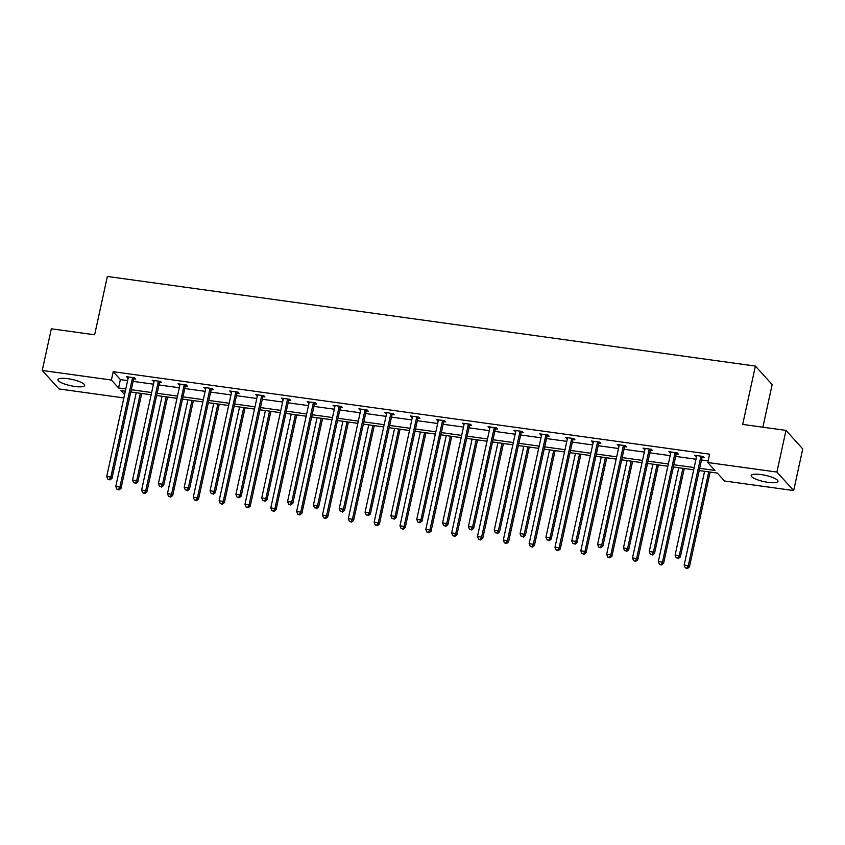 <?xml version="1.0" encoding="UTF-8"?>
<svg xmlns="http://www.w3.org/2000/svg" width="845" height="845" viewBox="0 0 845 845"><rect width="100%" height="100%" fill="white"/><g stroke="black" fill="none" stroke-linecap="round" stroke-linejoin="round"><path stroke-width="1.27" d="M67.801 378.676A13.689 3.222 12.3 0 1 84.701 385.489A13.689 3.222 12.3 0 1 74.867 386.471A13.689 3.222 12.3 0 1 57.956 379.658A13.689 3.222 12.3 0 1 67.801 378.676M761.049 474.552A13.689 3.222 12.3 0 1 777.96 481.365A13.689 3.222 12.3 0 1 768.116 482.347A13.689 3.222 12.3 0 1 751.205 475.534A13.689 3.222 12.3 0 1 761.049 474.552M762.866 427.2L772.161 384.57L755.398 366.075L107.357 276.452L94.64 334.789L51.334 328.8L42.25 370.469L111.392 380.028L118.575 387.95L125.81 388.953M755.398 366.075L742.681 424.412L785.987 430.401L802.75 448.896L793.666 490.554L724.524 480.995L717.342 473.073L699.206 470.57M123.845 397.921L59.013 388.953L42.25 370.469M785.987 430.401L776.904 472.07L793.666 490.554M159.747 382.394L161.596 382.648L160.465 381.401L152.185 380.25L154.022 381.602M211.419 389.534L213.267 389.798L212.137 388.542L203.856 387.401L205.694 388.742M263.091 396.685L264.939 396.939L263.809 395.692L255.528 394.552L257.366 395.893M314.752 403.836L316.611 404.09L315.481 402.833L307.2 401.692L309.038 403.044M366.424 410.976L368.283 411.23L367.152 409.983L358.871 408.843L360.709 410.184M418.095 418.127L419.954 418.381L418.824 417.134L410.543 415.983L412.381 417.335M469.767 425.267L471.626 425.521L470.485 424.274L462.204 423.134L464.053 424.475M521.439 432.418L523.298 432.672L522.157 431.425L513.876 430.274L515.725 431.626M573.111 439.558L574.97 439.822L573.829 438.566L565.548 437.425L567.386 438.766M624.782 446.709L626.631 446.963L625.501 445.716L617.22 444.565L619.058 445.917M676.454 453.849L678.303 454.114L677.172 452.857L668.891 451.716L670.729 453.057M699.692 468.32L714.944 470.433L707.761 462.511L709.578 454.177L113.209 371.694L120.391 379.616L127.627 380.62M133.13 381.38L153.463 384.19M158.966 384.95L179.298 387.76M184.802 388.52L205.134 391.33M210.637 392.101L230.96 394.911M236.473 395.671L256.796 398.481M262.309 399.241L282.631 402.051M288.134 402.811L308.467 405.632M313.97 406.392L334.303 409.202M339.806 409.962L360.139 412.772M365.642 413.532L385.975 416.342M391.478 417.113L411.811 419.923M417.314 420.683L437.647 423.493M443.15 424.253L463.482 427.063M468.986 427.823L489.318 430.644M494.821 431.404L515.154 434.214M520.657 434.974L540.99 437.784M546.493 438.544L566.826 441.354M572.329 442.115L592.662 444.935M598.165 445.695L618.498 448.505M624.001 449.265L644.334 452.075M649.837 452.835L670.169 455.656M675.673 456.416L696.005 459.226M701.508 459.986L708.11 460.895M702.29 457.43L704.138 457.684L703.008 456.437L694.727 455.286L696.565 456.638M650.618 450.279L652.467 450.533L651.337 449.286L643.056 448.146L644.893 449.487M598.947 443.139L600.795 443.393L599.665 442.146L591.384 440.995L593.222 442.347M547.275 435.988L549.134 436.242L547.993 434.995L539.712 433.855L541.55 435.196M495.603 428.837L497.462 429.102L496.321 427.845L488.04 426.704L489.889 428.056M443.931 421.697L445.79 421.951L444.65 420.704L436.379 419.553L438.217 420.905M392.26 414.546L394.119 414.81L392.988 413.554L384.707 412.413L386.545 413.754M340.588 407.406L342.447 407.66L341.317 406.413L333.036 405.262L334.873 406.614M288.916 400.255L290.775 400.509L289.645 399.262L281.364 398.122L283.202 399.463M237.255 393.115L239.103 393.369L237.973 392.122L229.692 390.971L231.53 392.323M185.583 385.964L187.432 386.218L186.301 384.971L178.02 383.831L179.858 385.172M133.911 378.824L135.76 379.078L134.63 377.831L126.349 376.68L128.186 378.032M113.209 371.694L111.392 380.028M707.761 462.511L776.904 472.07M125.313 391.193L120.972 390.601L124.574 394.573M693.692 469.809L673.37 466.989M667.856 466.229L647.534 463.419M642.02 462.659L621.698 459.849M616.195 459.088L595.862 456.279M590.359 455.518L570.026 452.698M564.523 451.938L544.191 449.128M538.688 448.368L518.355 445.558M512.852 444.797L492.519 441.977M487.016 441.217L466.683 438.407M461.18 437.647L440.847 434.837M435.344 434.076L415.011 431.267M409.508 430.506L389.175 427.686M383.672 426.926L363.339 424.116M357.836 423.356L337.504 420.546M332 419.785L311.668 416.976M306.165 416.205L285.832 413.395M280.329 412.635L259.996 409.825M254.493 409.064L234.16 406.255M228.657 405.494L208.324 402.674M202.821 401.914L182.488 399.104M176.985 398.344L156.652 395.534M151.149 394.773L130.817 391.964M131.313 389.714L151.646 392.524M157.149 393.284L177.482 396.094M182.985 396.854L203.307 399.664M208.821 400.435L229.143 403.245M234.656 404.005L254.979 406.815M260.482 407.575L280.815 410.385M286.318 411.145L306.65 413.965M312.154 414.726L332.486 417.536M337.989 418.296L358.322 421.106M363.825 421.866L384.158 424.676M389.661 425.436L409.994 428.257M415.497 429.017L435.83 431.827M441.333 432.587L461.666 435.397M467.169 436.157L487.502 438.977M493.005 439.738L513.337 442.548M518.841 443.308L539.173 446.118M544.676 446.878L565.009 449.688M570.512 450.448L590.845 453.269M596.348 454.029L616.681 456.839M622.184 457.599L642.517 460.409M648.02 461.169L668.353 463.979M673.856 464.75L694.189 467.56M120.391 379.616L118.575 387.95M696.09 455.476L695.857 456.543M670.254 451.906L670.022 452.962M644.418 448.336L644.186 449.392M618.582 444.755L618.35 445.822M592.746 441.185L592.525 442.241M566.91 437.615L566.689 438.671M541.075 434.034L540.853 435.101M515.249 430.464L515.017 431.531M489.413 426.894L489.181 427.95M463.578 423.324L463.345 424.38M437.742 419.743L437.509 420.81M411.906 416.173L411.673 417.229M386.07 412.603L385.838 413.659M360.234 409.022L360.002 410.089M334.398 405.452L334.166 406.519M308.562 401.882L308.33 402.938M282.726 398.312L282.494 399.368M256.891 394.731L256.658 395.798M231.055 391.161L230.822 392.228M205.219 387.591L204.986 388.647M179.383 384.021L179.151 385.077M153.547 380.44L153.315 381.507M127.711 376.87L127.479 377.926M701.16 456.173L701.001 456.406A1.753 1.616 -42.2 0 0 700.748 457.018L679.243 555.683L675.102 555.112L696.607 456.437A1.753 1.616 -42.2 0 0 696.629 455.804L696.586 455.55M702.945 456.427L702.142 457.663A1.753 1.616 -42.2 0 0 701.878 458.265L680.373 556.929L679.243 555.683L677.859 558.049L676.211 557.827L677.859 558.049M678.313 558.556L680.373 556.929M675.102 555.112L676.211 557.827M704.603 471.309L684.154 565.104L688.295 565.675L689.425 566.921L710.106 472.08M686.922 568.041L685.263 567.819L687.376 568.548L686.922 568.041L688.295 565.675L708.744 471.89M685.263 567.819L684.154 565.104M689.425 566.921L687.376 568.548M675.324 452.603L675.166 452.835A1.753 1.616 -42.2 0 0 674.912 453.438L653.407 552.112L649.266 551.531L670.772 452.867A1.753 1.616 -42.2 0 0 670.793 452.233L670.75 451.969M677.109 452.857L676.306 454.082A1.753 1.616 -42.2 0 0 676.053 454.695L654.537 553.359L653.407 552.112L652.023 554.478L650.375 554.246L652.023 554.478M652.477 554.975L654.537 553.359M649.266 551.531L650.375 554.246M649.488 449.033L649.34 449.265A1.753 1.616 -42.2 0 0 649.076 449.867L627.571 548.532L623.43 547.961L644.936 449.297A1.753 1.616 -42.2 0 0 644.957 448.653L644.915 448.399M651.273 449.276L650.47 450.512A1.753 1.616 -42.2 0 0 650.217 451.114L628.701 549.789L627.571 548.532L626.187 550.908L624.539 550.676L626.187 550.908M626.641 551.405L628.701 549.789M623.43 547.961L624.539 550.676M678.767 467.739L658.318 561.534L662.459 562.105L663.589 563.351L684.27 468.5M661.086 564.471L659.427 564.238L661.54 564.967L661.086 564.471L662.459 562.105L682.908 468.31M659.427 564.238L658.318 561.534M663.589 563.351L661.54 564.967M652.931 464.169L632.482 557.953L636.623 558.524L637.753 559.781L658.435 464.93M635.25 560.9L633.592 560.668L635.704 561.397L635.25 560.9L636.623 558.524L657.072 464.739M633.592 560.668L632.482 557.953M637.753 559.781L635.704 561.397M623.652 445.463L623.504 445.685A1.753 1.616 -42.2 0 0 623.24 446.297L601.735 544.962L597.595 544.391L619.1 445.727A1.753 1.616 -42.2 0 0 619.121 445.083L619.079 444.829M625.437 445.706L624.635 446.942A1.753 1.616 -42.2 0 0 624.381 447.544L602.865 546.208L601.735 544.962L600.351 547.328L598.704 547.106L600.351 547.328M600.806 547.835L602.865 546.208M597.595 544.391L598.704 547.106M627.096 460.599L606.647 554.383L610.787 554.954L611.928 556.2L632.599 461.359M609.414 557.33L607.756 557.098L609.868 557.827L609.414 557.33L610.787 554.954L631.236 461.169M607.756 557.098L606.647 554.383M611.928 556.2L609.868 557.827M597.816 441.882L597.668 442.115A1.753 1.616 -42.2 0 0 597.404 442.727L575.899 541.391L571.759 540.821L593.264 442.146A1.753 1.616 -42.2 0 0 593.285 441.512L593.243 441.248M599.601 442.136L598.799 443.361A1.753 1.616 -42.2 0 0 598.545 443.974L577.029 542.638L575.899 541.391L574.526 543.757L572.868 543.525L574.526 543.757M574.97 544.254L577.029 542.638M571.759 540.821L572.868 543.525M601.26 457.018L580.811 550.813L584.951 551.384L586.092 552.63L606.763 457.779M583.578 553.75L581.92 553.528L584.032 554.257L583.578 553.75L584.951 551.384L605.4 457.599M581.92 553.528L580.811 550.813M586.092 552.63L584.032 554.257M571.98 438.312L571.833 438.544A1.753 1.616 -42.2 0 0 571.569 439.146L550.063 537.811L545.923 537.24L567.428 438.576A1.753 1.616 -42.2 0 0 567.449 437.942L567.407 437.678M573.766 438.555L572.963 439.791A1.753 1.616 -42.2 0 0 572.709 440.393L551.193 539.068L550.063 537.811L548.69 540.187L547.032 539.955L548.69 540.187M549.134 540.684L551.193 539.068M545.923 537.24L547.032 539.955M575.424 453.448L554.975 547.233L559.115 547.813L560.256 549.06L580.927 454.209M557.742 550.179L556.084 549.947L558.196 550.676L557.742 550.179L559.115 547.813L579.564 454.018M556.084 549.947L554.975 547.233M560.256 549.06L558.196 550.676M546.145 434.742L545.997 434.974A1.753 1.616 -42.2 0 0 545.733 435.576L524.227 534.241L520.087 533.67L541.592 435.006A1.753 1.616 -42.2 0 0 541.613 434.362L541.571 434.108M547.93 434.985L547.127 436.221A1.753 1.616 -42.2 0 0 546.873 436.823L525.358 535.487L524.227 534.241L522.854 536.617L521.196 536.385L522.854 536.617M523.298 537.114L525.358 535.487M520.087 533.67L521.196 536.385M549.588 449.878L529.139 543.662L533.279 544.233L534.42 545.49L555.102 450.638M531.906 546.609L530.248 546.377L532.361 547.106L531.906 546.609L533.279 544.233L553.728 450.448M530.248 546.377L529.139 543.662M534.42 545.49L532.361 547.106M520.309 431.161L520.161 431.394A1.753 1.616 -42.2 0 0 519.907 432.006L498.392 530.671L494.251 530.1L515.767 431.425A1.753 1.616 -42.2 0 0 515.777 430.792L515.735 430.538M522.094 431.415L521.291 432.651A1.753 1.616 -42.2 0 0 521.038 433.253L499.522 531.917L498.392 530.671L497.018 533.037L495.36 532.815L497.018 533.037M497.473 533.544L499.522 531.917M494.251 530.1L495.36 532.815M523.752 446.308L503.303 540.092L507.444 540.663L508.584 541.909L529.266 447.068M506.07 543.029L504.412 542.807L506.525 543.536L506.07 543.029L507.444 540.663L527.893 446.878M504.412 542.807L503.303 540.092M508.584 541.909L506.525 543.536M494.473 427.591L494.325 427.823A1.753 1.616 -42.2 0 0 494.071 428.426L472.556 527.1L468.415 526.519L489.931 427.855A1.753 1.616 -42.2 0 0 489.942 427.221L489.899 426.957M496.258 427.845L495.455 429.07A1.753 1.616 -42.2 0 0 495.202 429.682L473.686 528.347L472.556 527.1L471.183 529.466L469.524 529.234L471.183 529.466M471.637 529.963L473.686 528.347M468.415 526.519L469.524 529.234M497.927 442.727L477.467 536.522L481.608 537.093L482.748 538.339L503.43 443.488M480.235 539.459L478.587 539.226L480.689 539.955L480.235 539.459L481.608 537.093L502.057 443.298M478.587 539.226L477.467 536.522M482.748 538.339L480.689 539.955M468.637 424.021L468.489 424.253A1.753 1.616 -42.2 0 0 468.236 424.855L446.72 523.52L442.579 522.949L464.095 424.285A1.753 1.616 -42.2 0 0 464.106 423.641L464.063 423.387M470.422 424.264L469.619 425.5A1.753 1.616 -42.2 0 0 469.366 426.102L447.85 524.777L446.72 523.52L445.347 525.896L443.688 525.664L445.347 525.896M445.801 526.393L447.85 524.777M442.579 522.949L443.688 525.664M472.091 439.157L451.642 532.941L455.772 533.522L456.913 534.769L477.594 439.918M454.399 535.888L452.751 535.656L454.853 536.385L454.399 535.888L455.772 533.522L476.231 439.727M452.751 535.656L451.642 532.941M456.913 534.769L454.853 536.385M442.801 420.451L442.653 420.673A1.753 1.616 -42.2 0 0 442.4 421.285L420.884 519.95L416.743 519.379L438.259 420.715A1.753 1.616 -42.2 0 0 438.27 420.071L438.228 419.817M444.586 420.694L443.783 421.93A1.753 1.616 -42.2 0 0 443.53 422.532L422.014 521.196L420.884 519.95L419.511 522.316L417.852 522.094L419.511 522.316M419.965 522.823L422.014 521.196M416.743 519.379L417.852 522.094M446.255 435.587L425.806 529.371L429.947 529.942L431.077 531.199L451.758 436.347M428.563 532.318L426.915 532.086L429.017 532.815L428.563 532.318L429.947 529.942L450.396 436.157M426.915 532.086L425.806 529.371M431.077 531.199L429.017 532.815M416.965 416.87L416.817 417.103A1.753 1.616 -42.2 0 0 416.564 417.715L395.048 516.38L390.908 515.809L412.423 417.134A1.753 1.616 -42.2 0 0 412.434 416.5L412.392 416.236M418.75 417.124L417.948 418.349A1.753 1.616 -42.2 0 0 417.694 418.962L396.178 517.626L395.048 516.38L393.675 518.745L392.017 518.513L393.675 518.745M394.129 519.242L396.178 517.626M390.908 515.809L392.017 518.513M420.419 432.006L399.97 525.801L404.111 526.372L405.241 527.618L425.922 432.767M402.727 528.738L401.079 528.516L403.181 529.245L402.727 528.738L404.111 526.372L424.56 432.587M401.079 528.516L399.97 525.801M405.241 527.618L403.181 529.245M391.129 413.3L390.981 413.532A1.753 1.616 -42.2 0 0 390.728 414.134L369.212 512.809L365.072 512.228L386.587 413.564A1.753 1.616 -42.2 0 0 386.598 412.93L386.556 412.666M392.914 413.543L392.112 414.779A1.753 1.616 -42.2 0 0 391.858 415.391L370.342 514.056L369.212 512.809L367.839 515.175L366.181 514.943L367.839 515.175M368.293 515.672L370.342 514.056M365.072 512.228L366.181 514.943M394.583 428.436L374.134 522.221L378.275 522.801L379.405 524.048L400.086 429.197M376.891 525.167L375.243 524.935L377.345 525.664L376.891 525.167L378.275 522.801L398.724 429.007M375.243 524.935L374.134 522.221M379.405 524.048L377.345 525.664M365.293 409.73L365.146 409.962A1.753 1.616 -42.2 0 0 364.892 410.564L343.376 509.229L339.236 508.658L360.752 409.994A1.753 1.616 -42.2 0 0 360.762 409.35L360.72 409.096M367.079 409.973L366.276 411.209A1.753 1.616 -42.2 0 0 366.022 411.811L344.507 510.486L343.376 509.229L342.003 511.605L340.345 511.373L342.003 511.605M342.457 512.102L344.507 510.486M339.236 508.658L340.345 511.373M368.747 424.866L348.298 518.65L352.439 519.221L353.569 520.478L374.25 425.626M351.055 521.597L349.407 521.365L351.509 522.094L351.055 521.597L352.439 519.221L372.888 425.436M349.407 521.365L348.298 518.65M353.569 520.478L351.509 522.094M339.458 406.16L339.31 406.382A1.753 1.616 -42.2 0 0 339.056 406.994L317.54 505.659L313.4 505.088L334.916 406.424A1.753 1.616 -42.2 0 0 334.926 405.78L334.884 405.526M341.243 406.403L340.44 407.639A1.753 1.616 -42.2 0 0 340.186 408.241L318.671 506.905L317.54 505.659L316.167 508.025L314.509 507.803L316.167 508.025M316.621 508.532L318.671 506.905M313.4 505.088L314.509 507.803M342.912 421.296L322.463 515.08L326.603 515.651L327.733 516.897L348.415 422.056M325.23 518.017L323.572 517.795L325.674 518.524L325.23 518.017L326.603 515.651L347.052 421.866M323.572 517.795L322.463 515.08M327.733 516.897L325.674 518.524M313.622 402.579L313.474 402.811A1.753 1.616 -42.2 0 0 313.22 403.414L291.705 502.088L287.564 501.507L309.08 402.843A1.753 1.616 -42.2 0 0 309.09 402.209L309.048 401.945M315.417 402.833L314.604 404.058A1.753 1.616 -42.2 0 0 314.351 404.67L292.835 503.335L291.705 502.088L290.331 504.454L288.673 504.222L290.331 504.454M290.786 504.951L292.835 503.335M287.564 501.507L288.673 504.222M317.076 417.715L296.627 511.51L300.767 512.081L301.897 513.327L322.579 418.476M299.394 514.447L297.736 514.225L299.838 514.954L299.394 514.447L300.767 512.081L321.216 418.286M297.736 514.225L296.627 511.51M301.897 513.327L299.838 514.954M287.786 399.009L287.638 399.241A1.753 1.616 -42.2 0 0 287.384 399.843L265.869 498.508L261.728 497.937L283.244 399.273A1.753 1.616 -42.2 0 0 283.255 398.629L283.212 398.375M289.582 399.252L288.768 400.488A1.753 1.616 -42.2 0 0 288.515 401.09L266.999 499.765L265.869 498.508L264.496 500.884L262.837 500.652L264.496 500.884M264.95 501.381L266.999 499.765M261.728 497.937L262.837 500.652M291.24 414.145L270.791 507.929L274.931 508.51L276.061 509.757L296.743 414.906M273.558 510.876L271.9 510.644L274.002 511.373L273.558 510.876L274.931 508.51L295.38 414.715M271.9 510.644L270.791 507.929M276.061 509.757L274.002 511.373M261.95 395.439L261.802 395.671A1.753 1.616 -42.2 0 0 261.549 396.273L240.033 494.938L235.892 494.367L257.408 395.703A1.753 1.616 -42.2 0 0 257.419 395.059L257.376 394.805M263.746 395.682L262.932 396.918A1.753 1.616 -42.2 0 0 262.679 397.52L241.163 496.184L240.033 494.938L238.66 497.304L237.001 497.082L238.66 497.304M239.114 497.811L241.163 496.184M235.892 494.367L237.001 497.082M265.404 410.575L244.955 504.359L249.095 504.93L250.226 506.187L270.907 411.335M247.722 507.306L246.064 507.074L248.166 507.803L247.722 507.306L249.095 504.93L269.544 411.145M246.064 507.074L244.955 504.359M250.226 506.187L248.166 507.803M236.114 391.858L235.966 392.091A1.753 1.616 -42.2 0 0 235.713 392.703L214.197 491.367L210.056 490.797L231.572 392.122A1.753 1.616 -42.2 0 0 231.583 391.488L231.541 391.224M237.91 392.112L237.096 393.347A1.753 1.616 -42.2 0 0 236.843 393.95L215.327 492.614L214.197 491.367L212.824 493.733L211.165 493.512L212.824 493.733M213.278 494.24L215.327 492.614M210.056 490.797L211.165 493.512M239.568 406.994L219.119 500.789L223.26 501.36L224.39 502.606L245.071 407.765M221.886 503.726L220.228 503.504L222.341 504.233L221.886 503.726L223.26 501.36L243.709 407.575M220.228 503.504L219.119 500.789M224.39 502.606L222.341 504.233M210.278 388.288L210.13 388.52A1.753 1.616 -42.2 0 0 209.877 389.122L188.361 487.797L184.221 487.216L205.736 388.552A1.753 1.616 -42.2 0 0 205.747 387.918L205.705 387.654M212.074 388.542L211.261 389.767A1.753 1.616 -42.2 0 0 211.007 390.379L189.491 489.044L188.361 487.797L186.988 490.163L185.33 489.931L186.988 490.163M187.442 490.66L189.491 489.044M184.221 487.216L185.33 489.931M213.732 403.424L193.283 497.219L197.424 497.789L198.554 499.036L219.235 404.185M196.051 500.155L194.392 499.923L196.505 500.652L196.051 500.155L197.424 497.789L217.873 403.994M194.392 499.923L193.283 497.219M198.554 499.036L196.505 500.652M184.442 384.718L184.294 384.95A1.753 1.616 -42.2 0 0 184.041 385.552L162.525 484.217L158.385 483.646L179.9 384.982A1.753 1.616 -42.2 0 0 179.911 384.338L179.869 384.084M186.238 384.961L185.425 386.197A1.753 1.616 -42.2 0 0 185.171 386.799L163.655 485.474L162.525 484.217L161.152 486.593L159.494 486.361L161.152 486.593M161.606 487.09L163.655 485.474M158.385 483.646L159.494 486.361M187.896 399.854L167.447 493.638L171.588 494.209L172.718 495.466L193.399 400.614M170.215 496.585L168.556 496.353L170.669 497.082L170.215 496.585L171.588 494.209L192.037 400.424M168.556 496.353L167.447 493.638M172.718 495.466L170.669 497.082M158.606 381.148L158.459 381.37A1.753 1.616 -42.2 0 0 158.205 381.982L136.689 480.647L132.549 480.076L154.065 381.412A1.753 1.616 -42.2 0 0 154.086 380.768L154.033 380.514M160.402 381.391L159.589 382.627A1.753 1.616 -42.2 0 0 159.335 383.229L137.819 481.893L136.689 480.647L135.316 483.013L133.658 482.791L135.316 483.013M135.77 483.52L137.819 481.893M132.549 480.076L133.658 482.791M162.06 396.284L141.611 490.068L145.752 490.639L146.882 491.885L167.563 397.044M144.379 493.015L142.72 492.783L144.833 493.512L144.379 493.015L145.752 490.639L166.201 396.854M142.72 492.783L141.611 490.068M146.882 491.885L144.833 493.512M132.771 377.567L132.623 377.799A1.753 1.616 -42.2 0 0 132.369 378.402L110.853 477.076L106.713 476.506L128.229 377.831A1.753 1.616 -42.2 0 0 128.25 377.197L128.197 376.933M134.566 377.821L133.753 379.046A1.753 1.616 -42.2 0 0 133.499 379.658L111.984 478.323L110.853 477.076L109.48 479.442L107.822 479.21L109.48 479.442M109.934 479.939L111.984 478.323M106.713 476.506L107.822 479.21M136.225 392.703L115.776 486.498L119.916 487.069L121.046 488.315L141.728 393.464M118.543 489.435L116.885 489.213L118.997 489.942L118.543 489.435L119.916 487.069L140.365 393.284M116.885 489.213L115.776 486.498M121.046 488.315L118.997 489.942M701.001 456.406L702.142 457.663M700.748 457.018L701.878 458.265M675.166 452.835L676.306 454.082M674.912 453.438L676.053 454.695M649.34 449.265L650.47 450.512M649.076 449.867L650.217 451.114M623.504 445.685L624.635 446.942M623.24 446.297L624.381 447.544M597.668 442.115L598.799 443.361M597.404 442.727L598.545 443.974M571.833 438.544L572.963 439.791M571.569 439.146L572.709 440.393M545.997 434.974L547.127 436.221M545.733 435.576L546.873 436.823M520.161 431.394L521.291 432.651M519.907 432.006L521.038 433.253M494.325 427.823L495.455 429.07M494.071 428.426L495.202 429.682M468.489 424.253L469.619 425.5M468.236 424.855L469.366 426.102M442.653 420.673L443.783 421.93M442.4 421.285L443.53 422.532M416.817 417.103L417.948 418.349M416.564 417.715L417.694 418.962M390.981 413.532L392.112 414.779M390.728 414.134L391.858 415.391M365.146 409.962L366.276 411.209M364.892 410.564L366.022 411.811M339.31 406.382L340.44 407.639M339.056 406.994L340.186 408.241M313.474 402.811L314.604 404.058M313.22 403.414L314.351 404.67M287.638 399.241L288.768 400.488M287.384 399.843L288.515 401.09M261.802 395.671L262.932 396.918M261.549 396.273L262.679 397.52M235.966 392.091L237.096 393.347M235.713 392.703L236.843 393.95M210.13 388.52L211.261 389.767M209.877 389.122L211.007 390.379M184.294 384.95L185.425 386.197M184.041 385.552L185.171 386.799M158.459 381.37L159.589 382.627M158.205 381.982L159.335 383.229M132.623 377.799L133.753 379.046M132.369 378.402L133.499 379.658"/></g></svg>
